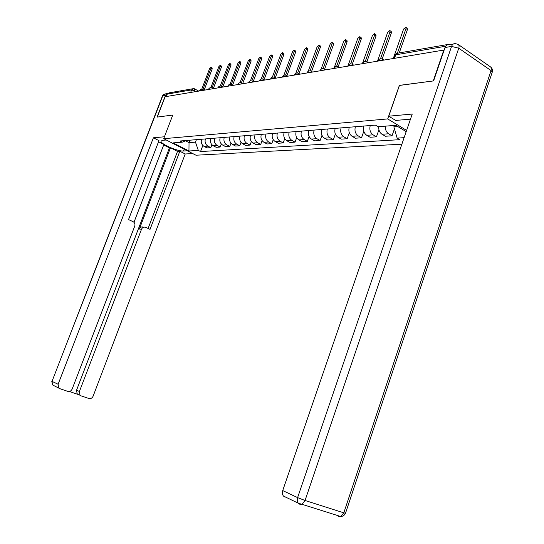 <?xml version="1.0" encoding="UTF-8"?>
<svg xmlns="http://www.w3.org/2000/svg" width="544" height="544" viewBox="0 0 544 544"><rect width="100%" height="100%" fill="white"/><g stroke="black" fill="none" stroke-linecap="round" stroke-linejoin="round"><path stroke-width="0.82" d="M399.452 85.435L433.248 80.947L443.822 50.055L165.124 96.737L157.243 117.082L172.795 115.042L163.696 138.693L195.969 155.217L401.866 144.187M399.364 85.388L387.695 118.925L163.696 138.693M449.997 44.588L449.208 44.248L447.311 44.9M166.321 96.54L167.273 94.078L169.266 92.827L192.576 88.788M201.559 139.244C200.736 142.372 201.579 144.758 204.082 146.404L206.972 147.907L210.827 147.655L207.93 146.139C205.414 144.486 204.571 142.079 205.394 138.931M211.922 144.745L210.827 147.655M210.705 138.502C209.875 141.678 210.725 144.106 213.255 145.778L216.172 147.302L220.157 147.043L217.226 145.506C214.69 143.82 213.833 141.379 214.669 138.176M221.299 143.99L220.157 147.043M220.157 137.734C219.32 140.964 220.177 143.426 222.727 145.126L225.678 146.683L229.792 146.411L226.834 144.847C224.271 143.133 223.407 140.651 224.25 137.401M230.989 143.201L229.792 146.411M229.928 136.938C229.078 140.223 229.942 142.725 232.519 144.459L235.498 146.037L239.754 145.765L236.762 144.167C234.172 142.426 233.301 139.896 234.158 136.592M241.012 142.378L239.754 145.765M240.026 136.116C239.17 139.454 240.04 142.004 242.644 143.766L245.657 145.377L250.056 145.092L247.037 143.466C244.419 141.692 243.542 139.121 244.406 135.762M251.376 141.515L250.056 145.092M250.478 135.266C249.608 138.666 250.485 141.256 253.123 143.052L256.163 144.69L260.719 144.391L257.666 142.739C255.02 140.93 254.136 138.319 255.014 134.898M262.106 140.61L260.719 144.391M261.297 134.388C260.413 137.843 261.304 140.481 263.969 142.31L267.036 143.976L271.755 143.67L268.668 141.991C265.996 140.148 265.105 137.489 265.996 134.001M273.224 139.665L271.755 143.67M272.51 133.477C271.612 136.993 272.51 139.679 275.196 141.542L278.304 143.242L283.193 142.922L280.072 141.209C277.372 139.332 276.474 136.626 277.372 133.076M284.743 138.666L283.193 142.922M284.124 132.532C283.22 136.109 284.124 138.849 286.844 140.746L289.979 142.48L295.045 142.147L291.897 140.4C289.17 138.489 288.259 135.728 289.17 132.117M296.691 137.612L295.045 142.147M296.181 131.546C295.263 135.198 296.174 137.986 298.921 139.924L302.09 141.685L307.346 141.345L304.164 139.563C301.403 137.612 300.492 134.803 301.417 131.124M309.094 136.503L307.346 141.345M308.693 130.533C307.754 134.246 308.679 137.095 311.454 139.067L314.656 140.869L320.117 140.508L316.9 138.693C314.112 136.707 313.188 133.838 314.126 130.091M321.973 135.32L320.117 140.508M321.688 129.472C320.742 133.26 321.667 136.163 324.469 138.176L327.706 140.012L333.377 139.645L330.133 137.788C327.318 135.762 326.386 132.831 327.338 129.016M335.362 134.069L333.377 139.645M335.192 128.377C334.234 132.24 335.172 135.198 338.001 137.251L341.272 139.128L347.167 138.74L343.89 136.85C341.04 134.776 340.102 131.791 341.068 127.894M349.296 132.729L347.167 138.74M349.241 127.235C348.269 131.172 349.214 134.191 352.077 136.286L355.375 138.203L361.515 137.802L358.204 135.871C355.327 133.756 354.382 130.71 355.361 126.732M363.807 131.294L361.515 137.802M363.875 126.045C362.889 130.064 363.834 133.144 366.724 135.286L370.063 137.244L376.455 136.83L373.109 134.851C370.206 132.688 369.254 129.581 370.246 125.521M378.93 129.744L376.455 136.83M378.719 126.677C378.536 130.098 379.63 132.62 381.99 134.246L385.363 136.245L392.027 135.81L388.64 133.79C386.274 132.151 385.179 129.601 385.363 126.154M394.434 128.853L392.027 135.81M189.965 140.189L189.033 142.637L195.466 142.14L196.411 139.665M195.466 142.14L198.329 150.416L188.952 150.994L173.128 142.888L182.322 142.161L186.259 140.488M406.184 131.628L395.787 125.331L378.087 126.725L375.38 125.106L180.057 140.991L182.322 142.161M404.104 137.68L397.14 138.108L393.849 126.861L397.814 126.555M198.329 150.416L200.539 151.558L399.765 139.679L397.14 138.108M406.606 130.41L387.695 118.925M394.346 125.44L393.849 126.861M185.504 140.808L189.033 142.637L188.952 150.994M202.837 145.472L200.539 151.558M210.99 67.293L212.106 67.932L212.174 69.013L204.095 90.209M202.864 89.529L210.95 68.32L210.888 67.238L209.61 68.592L201.749 89.196M220.225 65.402L221.354 66.048L221.428 67.143L213.275 88.624M212.038 87.91L220.191 66.436L220.123 65.341L218.81 66.715L210.861 87.625M229.765 63.444L230.908 64.104L230.989 65.219L222.754 86.979M221.503 86.265L229.738 64.491L229.656 63.383L228.31 64.784L220.272 86.006M187.292 150.776L183.484 151.014C178.038 151.633 160.507 144.004 161.038 141.216L162.534 140.318L166.246 139.998M167.838 93.255L165.607 95.132L157.094 117.103L172.74 115.049L164.424 136.802M164.376 136.782L153.408 137.788L158.97 140.624L128.52 219.592L133.151 221.694C134.762 222.7 135.293 224.189 134.728 226.148L72.162 389.042C71.196 391.02 69.734 391.796 67.782 391.367L59.922 388.708L52.544 384.928L52.013 381.371L58.106 384.261L58.643 387.858M133.98 222.292L163.9 144.459L158.535 141.739M69.285 391.483L78.316 394.529L77.132 393.761L76.561 390.17L169.429 147.873L163.703 144.962M169.429 147.873L170.462 147.798L177.521 151.388L179.826 151.246L185.205 153.986L93.126 396.168C92.181 398.126 90.753 398.902 88.849 398.487L81.178 395.889L77.132 393.761M192.726 153.558L185.205 153.986M153.408 137.788L58.106 384.261M76.561 390.17L79.41 391.503L141.528 229.214C142.44 227.365 143.793 226.732 145.595 227.324L150.049 229.344L179.826 151.246M79.41 391.503L79.988 395.121M141.528 229.214L139.346 229.024L170.462 147.798M139.346 229.024C140.25 227.181 141.603 226.556 143.398 227.147L143.704 227.168M148.104 228.46L177.521 151.388M410.475 119.156L395.678 120.421L388.749 116.198L412.236 114.043L282.717 490.572L297.602 497.617L451.554 46.41L445.026 47.518L433.602 80.9L399.473 85.367L388.749 116.198M285.07 497.196L283.376 496.019L282.656 494.707L282.343 492.701L282.717 490.572M445.026 47.518C445.849 45.451 447.141 44.533 448.909 44.778L453.349 44.01M239.625 61.424L240.774 62.098L240.863 63.22L232.553 85.279M231.282 84.558L239.605 62.485L239.516 61.356L238.129 62.784L229.996 84.347M249.818 59.33L250.974 60.017L251.076 61.159L242.692 83.518M241.4 82.797L249.798 60.404L249.703 59.262L248.275 60.717L240.047 82.634M260.365 57.174L261.528 57.868L261.637 59.024L253.178 81.688M251.865 80.968L260.352 58.256L260.243 57.1L258.774 58.575L250.444 80.866M271.279 54.937L272.449 55.644L272.571 56.814L264.03 79.791M262.704 79.077L271.272 56.032L271.157 54.862L269.634 56.365L261.195 79.05M282.581 52.618L283.764 53.339L283.893 54.529L275.278 77.826M273.924 77.126L282.581 53.727L282.452 52.544L280.888 54.074L272.333 77.187M294.29 50.218L295.487 50.952L295.623 52.156L286.933 75.779M285.552 75.106L294.297 51.34L294.161 50.136L292.543 51.7L283.866 75.262M306.442 47.729L307.646 48.477L307.788 49.701L299.023 73.658M297.609 73.012L306.449 48.865L306.306 47.648L304.633 49.239L295.814 73.297M319.042 45.145L320.26 45.907L320.416 47.151L311.576 71.448M310.128 70.842L319.063 46.301L318.906 45.057L317.172 46.682L308.203 71.291M332.132 42.459L333.363 43.241L333.526 44.499L324.612 69.142M323.122 68.598L332.16 43.629L331.996 42.378L330.194 44.03L321.055 69.251M345.732 39.678L346.977 40.474L347.147 41.745L338.164 66.735M336.627 66.273L345.766 40.861L345.596 39.583L343.726 41.276L334.383 67.218M359.876 36.774L361.128 37.597L361.318 38.882L352.26 64.226M350.669 63.859L359.924 37.978L359.74 36.686L357.796 38.406L348.174 65.294M374.598 33.762L375.863 34.598L376.06 35.904L366.928 61.642M365.282 61.356L374.653 34.979L374.456 33.667L372.443 35.428L362.392 63.696M389.932 30.62L391.211 31.477L391.415 32.803L382.208 58.942M380.501 58.766L389.994 31.851L389.79 30.525L387.688 32.32L377.509 61.159M405.919 27.343L407.211 28.227L407.422 29.573L399.255 52.911M397.406 53.115L405.987 28.594L405.776 27.248L403.587 29.084L393.271 58.521M380.78 60.615L378.651 60.418L377.883 61.084M365.316 63.199L363.249 63.009L362.522 63.668M350.486 65.688L348.48 65.491L347.779 66.137M336.24 68.075L334.302 67.878L333.635 68.51M322.558 70.366L320.674 70.169L320.035 70.788M309.4 72.57L307.564 72.372L306.959 72.978M296.738 74.691L294.957 74.494L294.372 75.086M284.546 76.731L282.812 76.541L282.248 77.119M272.796 78.703L271.109 78.513L270.565 79.07M261.46 80.6L259.821 80.41L259.298 80.961M250.526 82.43L248.928 82.239L248.424 82.783M239.972 84.198L238.408 84.014L237.925 84.544M229.772 85.911L228.249 85.721L227.786 86.238M219.905 87.557L218.423 87.373L217.974 87.883M210.372 89.155L208.916 88.971L208.488 89.474M201.137 90.705L199.723 90.522L199.308 91.011M196.105 91.548L191.631 89.889L167.273 94.078M194.235 91.861L194.541 88.815L193.691 88.59L191.631 89.889L190.645 92.46M373.109 134.851L366.724 135.286M358.204 135.871L352.077 136.286M343.89 136.85L338.001 137.251M330.133 137.788L324.469 138.176M316.9 138.693L311.454 139.067M304.164 139.563L298.921 139.924M291.897 140.4L286.844 140.746M280.072 141.209L275.196 141.542M268.668 141.991L263.969 142.31M257.666 142.739L253.123 143.052M247.037 143.466L242.644 143.766M236.762 144.167L232.519 144.459M226.834 144.847L222.727 145.126M217.226 145.506L213.255 145.778M207.93 146.139L204.082 146.404M388.64 133.79L381.99 134.246M203.055 90.386L202.674 89.427L201.606 89.196L200.314 89.597L199.444 90.644M212.316 88.835L211.915 87.863C210.474 87.353 209.379 87.768 208.631 89.1M221.877 87.23L221.462 86.251C220 85.728 218.885 86.149 218.117 87.509M231.764 85.571L231.329 84.585C229.847 84.048 228.711 84.476 227.929 85.864M241.992 83.858L241.543 82.858C240.026 82.314 238.87 82.749 238.075 84.157M252.579 82.09L252.11 81.07C250.573 80.512 249.39 80.954 248.574 82.396M263.541 80.254L263.051 79.22C261.487 78.656 260.284 79.104 259.454 80.566M274.904 78.35L274.394 77.309C272.802 76.724 271.578 77.18 270.722 78.676M286.681 76.378L286.158 75.317C284.532 74.725 283.281 75.188 282.404 76.711M298.908 74.324L298.364 73.256C296.704 72.651 295.426 73.12 294.528 74.678M311.596 72.202L311.039 71.121C309.352 70.496 308.04 70.972 307.115 72.563M324.788 69.992L324.204 68.898C322.483 68.252 321.15 68.741 320.192 70.366M338.504 67.694L337.906 66.586C336.144 65.926 334.778 66.422 333.792 68.082M352.784 65.3L352.158 64.185C350.363 63.498 348.962 64.008 347.949 65.708M367.649 62.812L367.01 61.683C365.18 60.976 363.739 61.492 362.685 63.233M383.146 60.214L382.493 59.072C380.616 58.344 379.141 58.868 378.053 60.649M394.502 58.317L395.726 54.822L394.91 55.549L393.904 58.412M445.672 46.233L395.726 54.822L398.222 53.094L447.821 44.486M210.95 68.32L212.174 69.013M220.191 66.436L221.428 67.143M229.738 64.491L230.989 65.219M165.607 95.132L162.846 95.601L52.013 381.371L162.459 95.887L165.838 93.738L166.974 93.541M184.178 149.185L183.484 151.014M53.455 385.363L52.544 384.928L51.775 381.242M283.376 496.019L298.268 503.186L302.056 504.329L305.048 500.487L297.602 497.617L297.221 499.8L297.534 501.847L298.268 503.186L299.982 504.376L302.056 504.329L340.843 516.555C343.019 516.304 344.57 515.209 345.501 513.278L343.808 512.829L491.062 70.584L458.748 48.219L305.048 500.487L343.808 512.829L340.843 516.555L338.728 516.576L340.809 516.548M458.442 44.628L490.219 66.701C491.354 67.361 491.633 68.653 491.062 70.584L492.3 71.998L345.549 513.121M490.613 66.96C492.204 68.238 492.762 69.918 492.3 71.998L492 72.903M451.554 46.41L458.748 48.219C459.347 46.254 459.095 44.948 457.994 44.316L455.45 43.642C453.676 43.404 452.377 44.322 451.554 46.41M239.605 62.485L240.863 63.22M249.798 60.404L251.076 61.159M260.352 58.256L261.637 59.024M271.272 56.032L272.571 56.814M282.581 53.727L283.893 54.529M294.297 51.34L295.623 52.156M306.449 48.865L307.788 49.701M319.063 46.301L320.416 47.151M332.16 43.629L333.526 44.499M345.766 40.861L347.147 41.745M359.924 37.978L361.318 38.882M374.653 34.979L376.06 35.904M389.994 31.851L391.415 32.803M405.987 28.594L407.422 29.573M204.082 90.209L202.878 89.542M213.336 88.658L212.126 87.985M222.897 87.06L221.68 86.374M232.778 85.401L231.554 84.708M242.998 83.694L241.774 82.994M253.579 81.92L252.355 81.212M264.534 80.084L263.303 79.37M275.883 78.186L274.659 77.459M287.654 76.214L286.43 75.48M299.866 74.168L298.642 73.426M312.548 72.039L311.324 71.291M325.727 69.836L324.503 69.081M339.429 67.538L338.205 66.776M353.695 65.151L352.471 64.382M368.546 62.662L367.329 61.887M384.03 60.071L382.813 59.282M396.705 53.441L395.094 55.066M194.738 88.924L198.696 91.113M161.201 140.78L161.038 141.216M164.193 94.03L162.513 95.758"/></g></svg>
